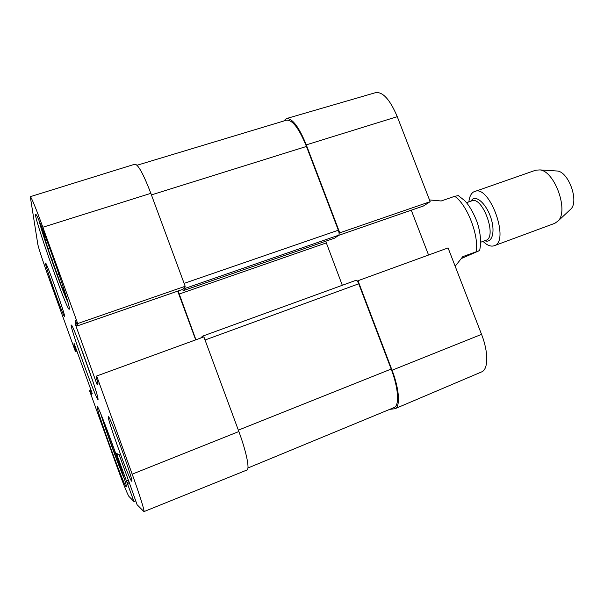 <?xml version="1.0" encoding="UTF-8"?>
<svg xmlns="http://www.w3.org/2000/svg" width="604" height="604" viewBox="0 0 604 604"><rect width="100%" height="100%" fill="white"/><g stroke="black" fill="none" stroke-linecap="round" stroke-linejoin="round"><path stroke-width="0.91" d="M143.948 511.611L246.93 470.025C249.965 469.399 246.349 451.633 238.859 431.535L203.888 336.881L96.678 376.005L132.185 474.163C139.584 494.548 144.968 511.799 143.948 511.611L137.085 504.725L130.177 485.171M76.919 351.067L75.432 351.596L49.324 279.267C43.684 263.669 38.203 247.021 37.773 244.054L30.298 196.678C31.567 197.629 35.749 207.814 42.854 227.24L77.697 323.548L185.186 286.281L150.849 193.348C143.51 174.216 138.195 164.499 134.911 164.182L30.298 196.678M135.689 500.859L133.96 501.546L128.871 496.36C127.029 493.264 122.778 482.566 116.111 464.265L89.626 390.901L89.958 390.192L91.642 394.571L92.208 393.559L91.733 392.079L74.081 343.336L73.945 345.556L75.545 350.267L75.432 351.596M96.678 376.005L96.104 377.221L98.082 383.193L97.199 384.756L96.527 383.125L75.213 323.948L75.417 320.505L77.508 325.843L77.697 323.548M185.186 286.281L182.725 289.384M177.712 291.128L195.688 339.871M133.96 501.546L116.451 453.483L119.094 454.502L130.185 485.171M64.643 316.436L64.598 316.632C63.752 318.059 44.024 262.604 45.557 263.11C46.108 261.079 65.111 314.178 64.643 316.436M131.672 481.214C129.46 480.391 106.266 416.201 108.38 416.783C109.316 414.004 134.194 482.483 131.785 481.252L131.672 481.214M126.138 486.726C123.624 485.276 95.07 406.114 97.312 406.832C98.075 403.366 128.954 488.561 126.266 486.779L126.138 486.726M69.354 308.863L69.234 309.256C67.233 311.589 32.79 214.367 35.719 214.533C36.965 210.532 70.623 304.96 69.354 308.863M71.106 324.922C70.562 329.535 100.385 411.135 97.931 398.247C97.101 391.422 75.545 331.332 71.846 325.533L71.106 324.922M92.729 380.913L78.852 342.219M124.326 478.859C118.709 466.228 104.56 427.134 100.845 414.027M122.597 473.415L117.712 461.947L106.062 429.678L104.598 424.68L105.043 424.506M104.598 424.68L102.974 419.251M114.156 452.086L115.138 451.701M110.577 439.138L109.611 439.516M120.453 466.968L119.947 467.164M117.712 461.947L118.611 461.592M106.062 429.678L106.908 429.353M67.852 302.136C61.661 289.459 42.454 235.213 39.192 221.117M65.919 295.552L61.502 286.16L47.958 248.72L45.662 241.034L46.938 240.634M45.662 241.034L41.004 225.443M43.171 230.834L42.665 230.992M57.365 274.714L58.95 274.193M53.854 259.554L52.087 260.12M64.228 290.162L63.518 290.403M61.502 286.16L62.801 285.73M47.958 248.72L49.732 248.153M283.684 121.034L286.402 118.588C292.336 118.18 298.965 126.931 306.288 144.862L339.773 232.834L430.169 201.676L397.266 116.67C390.109 99.781 382.944 91.755 375.779 92.593L286.402 118.588M394.963 408.734L481.614 371.913C488.394 369.474 488.583 352.147 481.547 334.367L448.077 247.919L357.998 280.717L392.064 370.229C399.372 389.097 400.512 406.854 394.963 408.734L389.754 409.346M357.998 280.717L357.274 281.102M339.093 233.34L339.773 232.834M430.169 201.676L423.449 205.972M411.271 210.2L428.561 255.024M334.797 238.059L338.746 235.183C339.342 234.42 339.206 232.759 338.331 230.215L306.454 146.447C299.086 128.448 292.442 119.69 286.515 120.181L137.032 165.254M342.309 285.284L325.707 241.222M247.927 467.994L394.027 407.579C399.621 405.782 398.497 387.979 391.173 369.059L358.723 283.804C357.734 281.419 356.821 280.256 355.983 280.309L202.672 336.126M184.884 286.673L184.99 288.44L183.246 290.645L182.521 289.459M178.135 290.977L195.938 339.788M200.588 338.089L202.642 336.134L203.465 337.04M455.174 266.243L462.785 256.647L479.667 250.524L461.531 258.452M458.376 195.605L454.699 196.3L441.192 200.981L429.504 199.954M569.776 210.056L571.014 208.901C579.025 200.958 568.658 172.065 557.424 171.023L555.74 170.917M483.041 241.373C487.134 245.367 490.833 246.832 494.14 245.76L554.842 223.306L558.262 220.838C568.787 210.464 554.714 171.234 539.999 169.913L535.786 170.177L473.551 191.951C470.961 193.605 469.399 196.912 468.87 201.872M494.14 245.76C510.252 241.676 489.685 184.341 474.653 191.43M238.859 431.535L132.185 474.163M150.849 193.348L42.854 227.24M76.512 349.927L75.545 350.267M74.82 345.246L73.945 345.556M75.357 346.726L74.435 347.051M75.976 348.448L75.055 348.772M90.925 389.837L89.958 390.192L90.925 389.837M91.408 391.173L90.487 391.513M92.019 392.902L91.113 393.242M182.778 289.361L77.516 325.835M76.572 323.472L75.213 323.948M77.267 325.345L75.817 325.843M97.939 382.604L96.527 383.125M128.41 480.097L126.304 480.943M118.618 454.321L116.927 454.978M128.999 481.72L126.953 482.543M129.045 481.841L127.067 482.634M129.633 483.472L127.716 484.249M338.376 235.454L423.578 205.934M392.064 370.229L481.547 334.367M306.288 144.862L397.266 116.67M151.423 194.896L306.454 146.447M184.114 283.374L338.331 230.215M184.99 288.44L338.746 235.183M183.246 290.645L334.895 238.029M179.078 294.088L326.236 242.936M205.035 339.999L358.723 283.804M238.338 430.139L391.173 369.059M476.231 251.672C479.07 235.356 466.998 204.416 454.699 196.3M484.786 240.732C491.747 243.503 495.303 232.797 491.377 219.441C487.594 206.07 477.923 195.756 472.69 199.094L470.629 201.26M480.693 242.227L485.941 240.309C497.515 237.349 482.604 195.779 471.792 200.853L466.514 202.702M182.755 289.384L77.508 325.843M338.353 235.469L423.517 205.964M334.85 238.052L183.223 290.66M355.983 280.309L202.642 336.134M479.674 250.524L480.603 244.711C481.078 240.362 479.855 229.369 476.722 221.087C473.045 211.928 469.006 205.088 464.604 200.566L458.043 195.417M557.424 171.023L539.999 169.913M571.014 208.901L558.262 220.838"/></g></svg>
